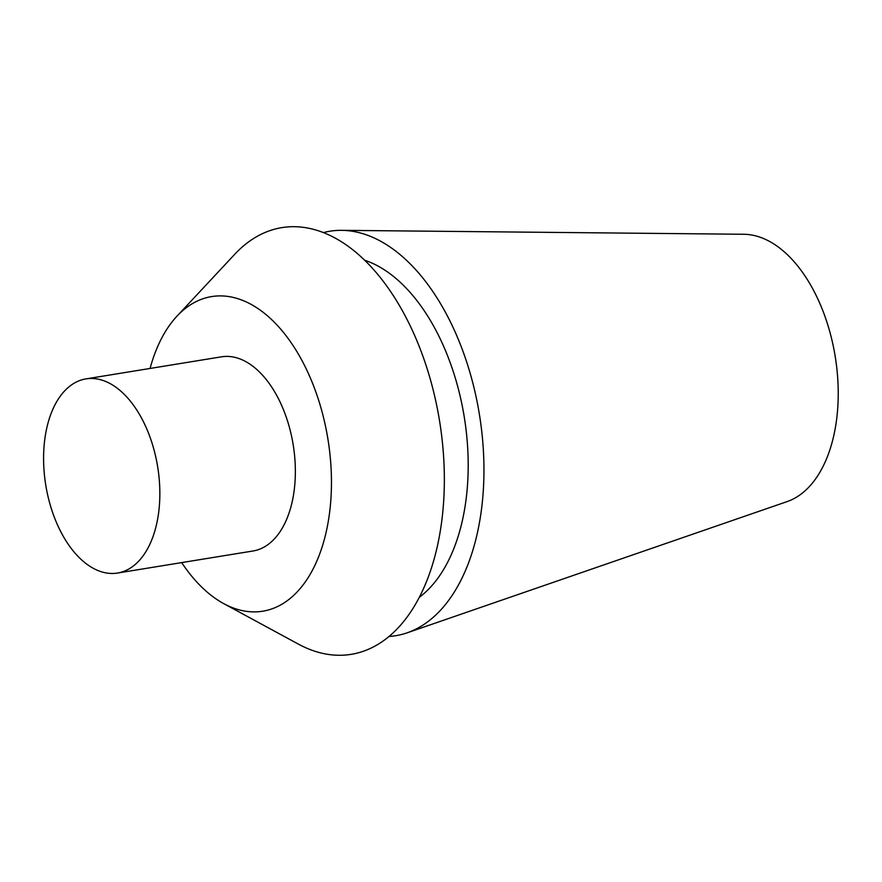 <?xml version="1.0" encoding="UTF-8"?>
<svg xmlns="http://www.w3.org/2000/svg" width="882" height="882" viewBox="0 0 882 882"><rect width="100%" height="100%" fill="white"/><g stroke="black" fill="none" stroke-linecap="round" stroke-linejoin="round"><path stroke-width="1.32" d="M407.142 632.824L787.229 501.56A136.082 78.443 -99.2 0 0 835.221 356.56A136.082 78.443 -99.2 0 0 743.713 234.27L341.621 230.334A204.9 118.111 80.8 0 1 363.527 233.895A204.9 118.111 80.8 0 1 481.914 432.908A204.9 118.111 80.8 0 1 407.142 632.824A204.9 118.111 80.8 0 1 389.16 636.451M323.418 232.605A204.9 118.111 80.8 0 1 341.621 230.334M176.907 316.241L234.744 254.281A216.167 124.605 80.8 0 1 317.288 230.445A216.167 124.605 80.8 0 1 444.352 480.933A216.167 124.605 80.8 0 1 315.822 651.544A216.167 124.605 80.8 0 1 298.193 644.014L223.686 603.597A159.388 91.871 -99.2 0 0 331.191 494.019A159.388 91.871 -99.2 0 0 237.776 298.667A159.388 91.871 -99.2 0 0 176.907 316.241A159.388 91.871 -99.2 0 0 150.072 368.455M419.424 597.235A178.263 102.753 -99.2 0 0 464.252 416.954A178.263 102.753 -99.2 0 0 364.553 260.201M181.681 562.606A159.388 91.871 -99.2 0 0 223.686 603.597M117.526 573.046L253.035 550.985A98.354 56.691 -99.2 0 0 293.188 444.804A98.354 56.691 -99.2 0 0 221.426 356.835L85.918 378.896A98.354 56.691 -99.2 0 0 44.1 471.396A98.354 56.691 -99.2 0 0 101.386 571.768A98.354 56.691 -99.2 0 0 117.526 573.046A98.354 56.691 -99.2 0 0 157.68 466.865A98.354 56.691 -99.2 0 0 85.918 378.896"/></g></svg>
